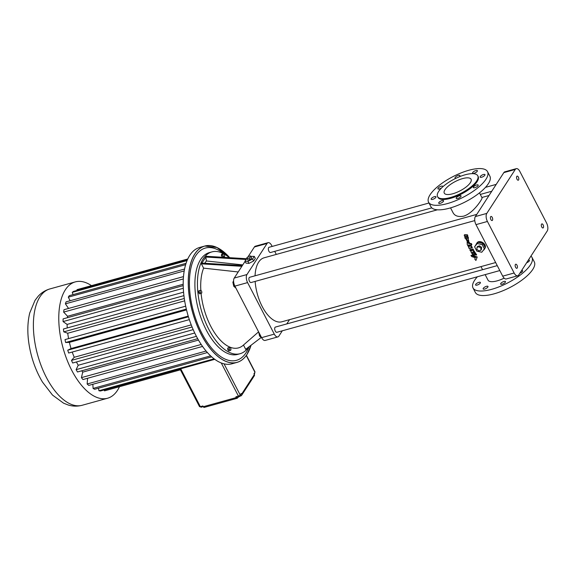 <?xml version="1.0" encoding="UTF-8"?>
<svg xmlns="http://www.w3.org/2000/svg" width="576" height="576" viewBox="0 0 576 576"><rect width="100%" height="100%" fill="white"/><g stroke="black" fill="none" stroke-linecap="round" stroke-linejoin="round"><path stroke-width="0.86" d="M282.319 330.79L278.863 336.125A6.034 2.945 -105.5 0 1 277.87 336.91L265.176 340.43A6.034 2.945 -105.5 0 1 261.598 337.644L234.886 286.114A6.034 2.945 -105.5 0 1 234.245 278.057L245.081 261.338M277.87 336.91A6.034 2.945 -105.5 0 1 274.291 334.123L247.586 282.6A6.034 2.945 -105.5 0 1 246.946 274.543L267.084 243.461A6.034 2.945 -105.5 0 1 268.078 242.669A6.034 2.945 -105.5 0 1 271.656 245.455L272.16 246.434M247.968 256.882L254.39 246.982A6.034 2.945 -105.5 0 1 255.384 246.19L268.078 242.669M247.01 258.314L244.966 261.115L246.002 263.124L248.962 263.383L253.62 261.014L255.326 258.394L254.282 256.378L250.812 256.385M246.031 259.474L205.812 257.04L201.881 263.102L242.352 265.55M201.881 263.102L201.391 263.858L241.862 266.306M204.667 263.268L206.395 260.971L205.812 257.04L206.302 256.284L246.521 258.71M229.298 257.674A52.819 25.769 74.5 0 0 211.903 251.899A52.819 25.769 74.5 0 0 201.161 309.679A52.819 25.769 74.5 0 0 240.098 353.707A52.819 25.769 74.5 0 0 248.58 347.112M261.223 337.471L245.693 349.322L243.475 345.046M238.198 271.966L203.609 268.142A46.786 22.824 74.5 0 0 200.83 290.16M201.089 293.422A46.786 22.824 74.5 0 0 217.915 337.385A46.786 22.824 74.5 0 0 243.166 345.319L258.595 331.848M203.609 268.142L201.391 263.858M229.874 347.162L227.65 348.149L227.837 349.812L228.73 350.914L230.249 350.496L230.954 349.927L230.767 348.257L229.874 347.162L229.169 347.724L229.356 349.394L230.249 350.496M223.25 257.306L224.352 256.997L224.719 255.787L224.143 254.16L223.207 253.735L221.688 254.153L221.328 255.362L222.473 257.256M200.822 290.153L198.554 291.024L198.677 292.666L199.548 293.854L201.816 292.975L201.694 291.334L200.822 290.153L200.074 290.606L200.196 292.248L201.067 293.429M206.395 260.971L242.77 264.91M289.534 319.658L286.769 323.921M274.716 251.359L276.3 254.419M495.655 262.541L281.837 321.79A33.199 16.2 -105.5 0 1 255.154 281.405M255.06 275.789A33.199 16.2 -105.5 0 1 264.11 257.796L437.414 209.801M474.775 220.586L251.071 282.535A2.714 1.325 -105.5 0 1 249.07 280.267A2.714 1.325 -105.5 0 1 249.624 277.301L476.77 214.394M431.777 207.864L270.526 252.518A2.714 1.325 -105.5 0 1 268.524 250.258A2.714 1.325 -105.5 0 1 269.078 247.284L428.983 203.004M499.81 270.562L276.869 332.302A2.714 1.325 -105.5 0 1 274.867 330.034A2.714 1.325 -105.5 0 1 275.422 327.067L497.254 265.63M253.62 261.014L252.583 259.006L254.282 256.378M248.962 263.383L247.918 261.374L252.583 259.006M244.966 261.115L247.918 261.374M211.903 251.899L209.362 252.598A52.819 25.769 74.5 0 0 198.626 310.385A52.819 25.769 74.5 0 0 237.557 354.413L240.098 353.707M227.837 349.812L229.356 349.394M227.65 348.149L229.169 347.724M221.897 256.997L223.423 256.579L224.352 256.997M221.328 255.362L222.847 254.945L223.423 256.579M223.207 253.735L222.847 254.945M198.677 292.666L200.196 292.248M198.554 291.024L200.074 290.606M260.597 335.714L259.546 336.002L258.682 332.028M261.756 337.939L259.546 336.002M233.647 281.952L232.87 282.168L233.59 281.059M234.799 285.948L233.748 286.236L232.87 282.168M235.944 288.158L233.748 286.236M474.581 246.773L475.841 244.98A4.831 3.866 32.9 0 1 476.251 244.051L476.82 243.18C479.167 238.982 486.821 243.878 485.23 247.788L481.774 252.245L476.834 251.129L474.581 246.773L477.259 243.54L482.198 244.663L484.452 249.019M485.208 247.846L484.358 249.307A4.831 3.866 32.9 0 1 483.458 250.214M471.146 246.593L471.334 245.614A33.199 16.2 -105.5 0 1 471.053 244.994M471.809 246.629L471.564 247.01A33.955 16.567 74.5 0 0 472.075 248.047L472.32 247.666A33.199 16.2 -105.5 0 1 471.809 246.629L471.053 246.65L471.334 245.614M468.965 246.989L468.655 247.522A33.955 16.567 74.5 0 0 469.166 248.566L470.347 248.155A33.199 16.2 -105.5 0 1 470.326 248.098M469.152 246.701L468.9 247.14M470.333 245.57L469.238 245.534A33.199 16.2 -105.5 0 1 469.015 245.03M468.706 241.128L468.194 238.514M466.459 238.183L466.013 238.73M471.42 243.583L471.168 243.965A33.955 16.567 74.5 0 0 471.607 244.987L471.852 244.606A33.199 16.2 -105.5 0 1 471.42 243.583L470.239 243.598L468.338 241.351M472.558 255.002L470.952 255.478A33.955 16.567 74.5 0 0 471.737 256.579L475.013 257.652L475.243 256.824L472.709 255.96A33.955 16.567 74.5 0 1 472.306 255.391L472.558 255.002A33.199 16.2 -105.5 0 0 472.968 255.571L472.709 255.96M475.013 257.652L475.502 256.421L472.968 255.571M475.913 260.46L477.223 256.961L475.798 256.514L475.538 256.918L474.797 259.171L475.913 260.46L477.223 256.961M473.868 253.937L472.536 254.39A33.955 16.567 74.5 0 0 473.184 255.326L476.633 254.736A33.199 16.2 -105.5 0 1 475.963 253.807L474.826 253.879A33.199 16.2 -105.5 0 1 474.682 253.67M471.686 252.785L474.754 252.763A33.955 16.567 74.5 0 0 475.33 253.634L475.574 253.246A33.199 16.2 -105.5 0 1 475.006 252.374L472.622 252.504M471.398 251.028L471.175 251.438L470.146 250.438A33.955 16.567 74.5 0 1 469.786 249.768L470.851 249.732A33.955 16.567 74.5 0 0 471.168 250.315L471.413 249.934A33.199 16.2 -105.5 0 1 471.096 249.35L469.786 249.768M472.529 249.941L471.413 249.934M474.098 250.906L473.846 251.287A33.955 16.567 74.5 0 0 474.451 252.274L474.696 251.892A33.199 16.2 -105.5 0 1 474.098 250.906L473.292 250.942L473.551 249.962A33.199 16.2 -105.5 0 1 473.047 249.062L471.823 249.48A33.955 16.567 74.5 0 0 472.284 250.322L472.226 250.481M473.393 250.884L473.047 251.323L473.306 250.344A33.955 16.567 74.5 0 1 472.802 249.444L473.047 249.062M466.114 236.916L464.818 237.312A33.955 16.567 74.5 0 0 465.163 238.478L468.202 238.514A33.955 16.567 74.5 0 1 467.842 237.362L468.108 236.952L467.021 236.938A33.199 16.2 -105.5 0 1 466.87 236.39M464.242 235.159L467.244 235.238A33.955 16.567 74.5 0 0 467.561 236.405L467.827 235.994A33.199 16.2 -105.5 0 1 467.51 234.821L464.515 234.734L464.242 235.159A33.955 16.567 74.5 0 0 464.551 236.34L465.574 236.369A33.955 16.567 74.5 0 0 465.847 237.326L464.818 237.312M468.202 238.514L468.461 238.118A33.199 16.2 -105.5 0 1 468.108 236.952M450.547 207.871L453.118 212.832C454.91 216.007 458.424 217.116 463.651 216.158C473.573 213.17 482.789 198.31 482.054 197.827L479.491 192.866M247.126 258.588L247.91 260.093L249.962 259.524L251.676 258.178L250.553 255.895L248.501 256.464L246.787 257.81L247.126 258.588L249.178 258.019L250.891 256.673L250.553 255.895M223.841 253.829A58.255 28.418 74.5 0 0 192.11 306.13A58.255 28.418 74.5 0 0 246.067 352.721A58.255 28.418 74.5 0 0 249.019 346.781M504.144 278.143A16.301 5.652 152.6 0 1 497.182 280.843A16.301 5.652 152.6 0 1 488.016 280.152L485.15 274.622M517.716 275.782L506.29 278.942A6.034 2.945 -105.5 0 1 502.711 276.156L475.999 224.633A6.034 2.945 -105.5 0 1 475.358 216.569L503.849 172.606A6.034 2.945 -105.5 0 1 504.85 171.821L516.276 168.653A6.034 2.945 -105.5 0 1 519.847 171.439L546.559 222.97A6.034 2.945 -105.5 0 1 547.2 231.026L518.71 274.99A6.034 2.945 -105.5 0 1 517.716 275.782A6.034 2.945 -105.5 0 1 514.138 272.995L487.426 221.465A6.034 2.945 -105.5 0 1 486.785 213.408L515.275 169.445A6.034 2.945 -105.5 0 1 516.276 168.653M476.251 244.051A4.831 3.866 32.9 0 1 477.569 242.906L475.841 244.98M478.93 242.525A4.831 3.866 32.9 0 1 482.105 243.252L478.044 242.33L477.259 243.54M483.386 244.224A4.831 3.866 32.9 0 1 484.834 247.025L482.983 243.446L482.198 244.663M484.661 248.695A4.831 3.866 32.9 0 1 484.358 249.307M467.813 245.052L467.654 245.297A33.955 16.567 74.5 0 0 467.971 246.031L469.116 247.075L468.655 247.522M468.871 245.03L468.706 245.282A33.955 16.567 74.5 0 0 468.986 245.916L469.238 245.534M467.172 243.943L467.122 244.022A33.955 16.567 74.5 0 0 467.554 245.052L469.678 245.023A33.955 16.567 74.5 0 0 470.088 245.952L470.023 246.125M470.088 245.952L468.986 245.916M470.239 243.598L469.994 243.986L468.086 241.74L468.598 241.337L465.862 238.91L467.503 241.798L466.992 242.201L467.244 241.812M467.503 241.798L467.122 244.022M471.607 244.987L470.642 245.002A33.955 16.567 74.5 0 0 471.082 245.988M475.502 256.421L475.243 256.824M475.538 256.918L476.964 257.364M471.593 252.922A33.955 16.567 74.5 0 0 472.154 253.807L473.234 253.75A33.955 16.567 74.5 0 0 473.623 254.326L472.536 254.39M475.006 252.374L474.754 252.763M475.33 253.634L474.192 253.699A33.955 16.567 74.5 0 0 474.574 254.268L475.718 254.196A33.955 16.567 74.5 0 0 476.374 255.125M474.826 253.879L474.574 254.268M475.963 253.807L475.718 254.196M471.218 251.316L470.923 251.82A33.955 16.567 74.5 0 0 471.514 252.792L472.464 252.742A33.955 16.567 74.5 0 1 472.241 252.389L474.451 252.274M471.096 249.35L470.851 249.732M472.284 250.322L471.168 250.315M473.551 249.962L473.306 250.344M467.51 234.821L467.244 235.238M467.561 236.405L466.481 236.383A33.955 16.567 74.5 0 0 466.754 237.341L467.842 237.362M467.021 236.938L466.754 237.341M251.676 258.178L250.891 256.673M249.962 259.524L249.178 258.019M530.942 256.104A33.199 11.513 152.6 0 1 531.965 257.378A33.199 11.513 152.6 0 1 507.78 282.874A33.199 11.513 152.6 0 1 473.011 287.935A33.199 11.513 152.6 0 1 474.552 280.39A33.199 11.513 152.6 0 1 477.396 276.768M477.108 285.084A2.714 0.943 152.6 0 1 475.574 284.976A2.714 0.943 152.6 0 1 477.554 282.888A2.714 0.943 152.6 0 1 480.398 282.47A2.714 0.943 152.6 0 1 479.549 283.838A2.714 0.943 152.6 0 1 477.108 285.084M528.343 260.114A2.714 0.943 152.6 0 1 529.394 260.338A2.714 0.943 152.6 0 1 526.622 262.778M521.575 270.562A2.714 0.943 152.6 0 1 522.626 270.778A2.714 0.943 152.6 0 1 519.854 273.218M502.178 284.198A2.714 0.943 152.6 0 1 500.652 284.09A2.714 0.943 152.6 0 1 502.632 282.002A2.714 0.943 152.6 0 1 505.476 281.585A2.714 0.943 152.6 0 1 504.619 282.953A2.714 0.943 152.6 0 1 502.178 284.198M484.69 289.044A2.714 0.943 152.6 0 1 483.156 288.929A2.714 0.943 152.6 0 1 485.136 286.848A2.714 0.943 152.6 0 1 487.98 286.43A2.714 0.943 152.6 0 1 487.13 287.798A2.714 0.943 152.6 0 1 484.69 289.044M515.614 267.314A2.11 1.03 -105.5 0 1 515.743 264.218A2.11 1.03 -105.5 0 1 517.298 265.982A2.11 1.03 -105.5 0 1 516.866 268.294A2.11 1.03 -105.5 0 1 515.614 267.314M541.75 226.994A2.11 1.03 -105.5 0 1 541.872 223.898A2.11 1.03 -105.5 0 1 543.434 225.655A2.11 1.03 -105.5 0 1 543.002 227.966A2.11 1.03 -105.5 0 1 541.75 226.994M490.86 219.557A2.11 1.03 -105.5 0 1 490.982 216.461A2.11 1.03 -105.5 0 1 492.545 218.225A2.11 1.03 -105.5 0 1 492.113 220.536A2.11 1.03 -105.5 0 1 490.86 219.557M516.996 179.237A2.11 1.03 -105.5 0 1 517.118 176.141A2.11 1.03 -105.5 0 1 518.674 177.898A2.11 1.03 -105.5 0 1 518.249 180.209A2.11 1.03 -105.5 0 1 516.996 179.237M477.569 242.906L478.044 242.33M482.105 243.252L482.983 243.446M484.834 247.025L485.237 247.802M469.994 243.986L471.168 243.965M467.654 245.297L468.706 245.282M472.075 248.047L469.894 248.112A33.955 16.567 74.5 0 0 470.102 248.53M470.801 247.032L471.564 247.01M467.676 242.806L468.943 243.598L467.676 242.806M466.582 239.76L467.813 240.602L466.582 239.76M470.952 255.478L472.306 255.391M473.047 251.323L473.846 251.287M471.823 249.48L472.802 249.444M471.154 251.41L470.923 251.82M472.709 252.36L472.464 252.742M487.534 171.662L489.881 176.184A33.199 11.513 152.6 0 1 465.696 201.686A33.199 11.513 152.6 0 1 430.927 206.748L428.58 202.219A33.199 11.513 152.6 0 1 430.128 194.681A33.199 11.513 152.6 0 1 460.915 172.973A33.199 11.513 152.6 0 1 487.534 171.662A33.199 11.513 152.6 0 1 463.356 197.165A33.199 11.513 152.6 0 1 428.58 202.219M531.965 257.378L534.312 261.9A33.199 11.513 152.6 0 1 510.127 287.395A33.199 11.513 152.6 0 1 475.351 292.457L473.011 287.935M467.899 242.582L469.008 243.36M466.812 239.522L467.885 240.365M442.57 186.998A2.714 0.943 -27.4 0 0 442.742 186.314A2.714 0.943 -27.4 0 0 441.209 186.206A2.714 0.943 -27.4 0 0 438.768 187.452A2.714 0.943 -27.4 0 0 437.918 188.82A2.714 0.943 -27.4 0 0 441.662 187.848M434.441 196.646A2.714 0.943 -27.4 0 0 432 197.892A2.714 0.943 -27.4 0 0 431.15 199.26A2.714 0.943 -27.4 0 0 433.994 198.85A2.714 0.943 -27.4 0 0 435.974 196.762A2.714 0.943 -27.4 0 0 434.441 196.646M442.03 200.606A2.714 0.943 -27.4 0 0 439.582 201.852A2.714 0.943 -27.4 0 0 438.732 203.22A2.714 0.943 -27.4 0 0 441.576 202.802A2.714 0.943 -27.4 0 0 443.556 200.722A2.714 0.943 -27.4 0 0 442.03 200.606M459.518 195.761A2.714 0.943 -27.4 0 0 457.07 197.006A2.714 0.943 -27.4 0 0 456.221 198.374A2.714 0.943 -27.4 0 0 459.065 197.964A2.714 0.943 -27.4 0 0 461.045 195.876A2.714 0.943 -27.4 0 0 459.518 195.761M476.669 184.954A2.714 0.943 -27.4 0 0 474.228 186.199A2.714 0.943 -27.4 0 0 473.378 187.567A2.714 0.943 -27.4 0 0 476.222 187.15A2.714 0.943 -27.4 0 0 478.195 185.069A2.714 0.943 -27.4 0 0 476.669 184.954M483.437 174.506A2.714 0.943 -27.4 0 0 480.996 175.759A2.714 0.943 -27.4 0 0 480.139 177.127A2.714 0.943 -27.4 0 0 482.99 176.71A2.714 0.943 -27.4 0 0 484.963 174.622A2.714 0.943 -27.4 0 0 483.437 174.506M475.855 170.554A2.714 0.943 -27.4 0 0 473.414 171.799A2.714 0.943 -27.4 0 0 472.558 173.167A2.714 0.943 -27.4 0 0 475.402 172.75A2.714 0.943 -27.4 0 0 477.382 170.669A2.714 0.943 -27.4 0 0 475.855 170.554M458.971 176.926A2.714 0.943 -27.4 0 0 459.893 175.507A2.714 0.943 -27.4 0 0 458.366 175.392A2.714 0.943 -27.4 0 0 455.918 176.645A2.714 0.943 -27.4 0 0 455.069 178.013A2.714 0.943 -27.4 0 0 456.019 178.243M223.402 251.597A60.365 29.448 74.5 0 0 204.768 246.038L199.728 247.435A60.365 29.448 74.5 0 0 187.459 313.474A60.365 29.448 74.5 0 0 231.955 363.794L236.995 362.398A60.365 29.448 74.5 0 0 246.938 354.492A60.365 29.448 74.5 0 0 250.114 348.048M480.866 250.279L481.457 249.372L481.572 247.327L479.628 245.851L477.576 246.42L476.986 247.327L479.038 246.758L480.982 248.234L480.866 250.279L478.814 250.848L476.878 249.372L476.986 247.327M477.763 175.774L478.152 176.522A22.637 7.848 152.6 0 1 461.671 193.91A22.637 7.848 152.6 0 1 437.962 197.359L437.566 196.603A22.637 7.848 152.6 0 1 438.624 191.462A22.637 7.848 152.6 0 1 459.619 176.666A22.637 7.848 152.6 0 1 477.763 175.774A22.637 7.848 152.6 0 1 461.275 193.154A22.637 7.848 152.6 0 1 437.566 196.603M479.628 245.851L479.038 246.758M481.572 247.327L480.982 248.234M77.422 289.534A52.438 25.582 74.5 0 0 76.982 289.663L187.783 258.984L77.422 289.534M76.982 289.663L77.177 290.39M187.085 260.568L72.223 292.378A52.438 25.582 74.5 0 1 73.447 291.42L187.38 259.87M72.223 292.378L73.087 294.617M185.652 264.672L68.306 297.173A52.438 25.582 74.5 0 1 69.278 295.668L186.07 263.326M68.306 297.173L70.15 300.722M184.219 270.936L65.398 303.84A52.438 25.582 74.5 0 1 66.082 301.853L184.572 269.035M65.398 303.84L68.566 308.441M183.334 278.942L63.626 312.098A52.438 25.582 74.5 0 1 63.994 309.708L183.499 276.61M63.626 312.098L67.572 316.267L183.204 284.242M67.572 316.267A44.95 21.931 74.5 0 0 67.414 317.693M183.312 288.274L63.072 321.574A52.438 25.582 74.5 0 1 63.101 318.888L183.226 285.624M63.072 321.574L67.118 324.41L183.571 292.162M67.118 324.41A44.95 21.931 74.5 0 0 67.241 327.946M184.298 298.476L63.756 331.855A52.438 25.582 74.5 0 1 63.446 328.997L183.931 295.632M63.756 331.855L67.73 333.238L184.673 300.852M67.73 333.238A44.95 21.931 74.5 0 0 68.58 338.602M186.329 309.082L65.642 342.504A52.438 25.582 74.5 0 1 65.016 339.588L185.674 306.173M65.642 342.504L69.379 342.36L186.53 309.917M69.379 342.36A44.95 21.931 74.5 0 0 71.057 348.552L188.215 316.102M71.057 348.552L67.738 350.201L188.424 316.778M67.738 350.201A52.438 25.582 74.5 0 0 68.666 353.038L189.331 319.622M72.216 352.051A44.95 21.931 74.5 0 0 74.254 357.278L191.232 324.886M74.254 357.278L71.496 360.367L192.06 326.981M71.496 360.367A52.438 25.582 74.5 0 0 72.677 363.01L193.183 329.638M76.442 361.966A44.95 21.931 74.5 0 0 78.206 365.256L194.724 332.993M78.206 365.256L76.118 369.655L196.402 336.341M76.118 369.655A52.438 25.582 74.5 0 0 77.508 371.974L197.683 338.695M81.749 370.8A44.95 21.931 74.5 0 0 82.735 372.132L198.468 340.085M82.735 372.132L81.418 377.64L201.197 344.47M81.418 377.64A52.438 25.582 74.5 0 0 82.951 379.548L202.536 346.435M87.595 378.266L87.149 383.99L206.086 351.058M87.149 383.99A52.438 25.582 74.5 0 0 88.762 385.402L207.374 352.548M92.866 384.264L93.074 388.418L210.6 355.874M93.074 388.418A52.438 25.582 74.5 0 0 94.687 389.268L211.687 356.861M98.51 388.21L98.921 390.737L214.092 358.841M98.921 390.737A52.438 25.582 74.5 0 0 100.469 390.982L214.762 359.33M452.75 193.766A15.091 5.234 152.6 0 1 444.269 193.133A15.091 5.234 152.6 0 1 455.256 181.541A15.091 5.234 152.6 0 1 471.067 179.244A15.091 5.234 152.6 0 1 466.33 186.833A15.091 5.234 152.6 0 1 452.75 193.766M246.398 355.306L255.01 371.923A1.512 0.526 152.6 0 1 254.938 372.262L253.958 373.781L254.347 374.537A1.512 1.21 -147.1 0 1 254.347 375.703L241.574 395.417A1.512 1.21 -147.1 0 0 241.574 394.243L241.186 393.487L240.199 395.006A1.512 0.526 -27.4 0 1 238.442 396.115L235.901 396.814L236.29 397.57A1.512 0.734 74.5 0 0 237.19 398.268A1.512 0.734 74.5 0 0 237.434 398.066A3.017 1.044 152.6 0 1 238.968 396.734M91.483 285.638A60.365 29.448 74.5 0 0 75.305 281.894A60.365 29.448 74.5 0 0 63.036 347.933A60.365 29.448 74.5 0 0 107.532 398.246A60.365 29.448 74.5 0 0 117.475 390.341A60.365 29.448 74.5 0 0 119.477 386.712M104.198 389.952L104.443 390.838A52.438 25.582 74.5 0 0 105.415 390.607L180.446 369.828M104.443 390.838L180.425 369.792M236.29 397.57L203.285 406.714L202.889 405.958L200.354 406.663A1.512 0.526 152.6 0 1 199.505 406.598L179.993 368.957M239.839 396.266A3.017 1.044 152.6 0 1 240.955 395.849A1.512 1.21 -147.1 0 0 241.574 395.417M203.285 406.714A1.512 0.734 74.5 0 0 204.178 407.405L237.19 398.268M254.448 373.025L254.736 373.579L254.153 374.162M238.01 396.23L238.392 396.958L237.701 396.317M239.27 395.77L239.638 396.468L238.392 396.958M240.098 395.143L240.394 395.712L239.638 396.468M201.514 406.339L201.895 407.074L200.902 407.182L200.599 406.591M202.86 405.965L203.062 406.354L201.895 407.074M246.946 274.543L234.245 278.057M267.084 243.461L254.39 246.982M247.586 282.6L234.886 286.114M274.291 334.123L261.598 337.644M229.723 257.695A60.322 29.426 74.5 0 0 190.85 262.966A60.322 29.426 74.5 0 0 204.66 340.495A60.322 29.426 74.5 0 0 246.96 354.442A60.322 29.426 74.5 0 0 251.057 345.233M486.785 213.408L475.358 216.569M487.426 221.465L475.999 224.633M515.275 169.445L503.849 172.606M514.138 272.995L502.711 276.156M229.738 257.695L216.958 247.5L204.768 246.038A60.365 29.448 74.5 0 0 192.499 312.077A60.365 29.448 74.5 0 0 236.995 362.398C240.912 361.289 244.238 358.654 246.96 354.478L251.071 345.218M246.254 355.507L254.938 372.262M224.05 363.845L240.199 395.006M241.574 394.243L254.347 374.537M221.263 362.966L238.442 396.115M200.354 406.663L180.706 368.762M240.379 394.733L240.955 395.849M75.305 281.894L49.918 288.922A60.365 29.448 74.5 0 0 37.642 354.96A60.365 29.448 74.5 0 0 82.138 405.281L107.532 398.246M236.678 396.605L237.434 398.066M489.01 195.516L481.882 197.489M496.224 184.378L485.489 187.351M491.767 191.254L480.298 194.429M481.003 266.63L482.594 269.69M468.598 241.337L468.85 240.948M465.862 238.91L466.121 238.507M49.918 288.922C45.245 290.29 41.285 292.781 38.045 296.402L35.006 300.391L29.75 312.941C27.569 321.941 27.259 331.891 28.8 342.799C30.917 357.199 35.482 370.296 42.494 382.09L52.51 395.078L63.583 403.186L68.249 405.014C72.85 406.418 77.479 406.505 82.138 405.281"/></g></svg>
